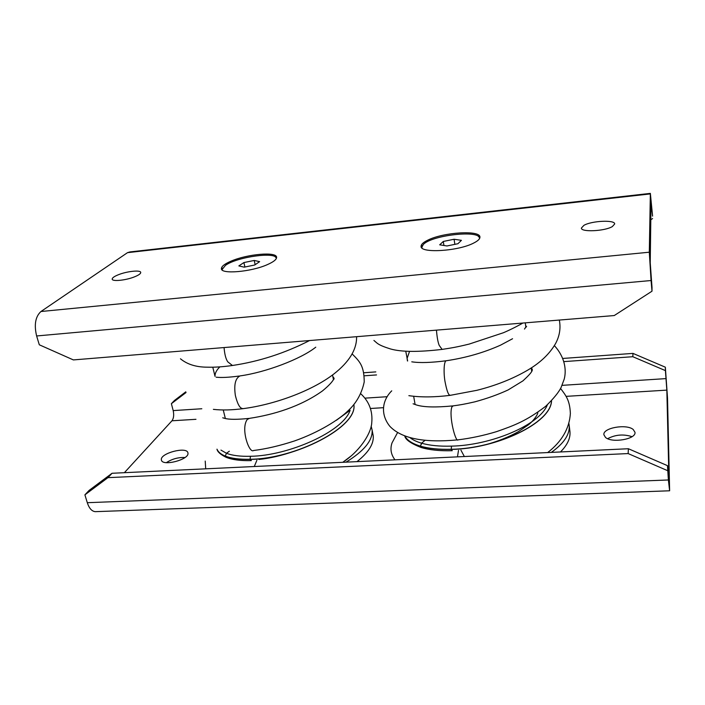 <?xml version="1.0" encoding="UTF-8"?>
<svg xmlns="http://www.w3.org/2000/svg" width="705" height="705" viewBox="0 0 705 705"><rect width="100%" height="100%" fill="white"/><g stroke="black" fill="none" stroke-linecap="round" stroke-linejoin="round"><path stroke-width="1.06" d="M632.033 436.677C623.52 433.936 615.403 434.606 607.675 438.686M633.205 429.486C626.41 423.643 602.625 427.917 603.894 434.747L605.489 437.4C611.834 443.419 636.377 439.171 634.985 432.288L633.205 429.486M665.344 367.19L632.975 353.399L632.817 356.712L665.414 370.61L665.344 367.19L667.52 398.069L669.627 490.786L668.384 479.973L87.297 502.7C89.165 508.349 91.835 511.337 95.307 511.663L96.012 511.636M186.041 392.535L171.377 403.701L173.192 410.601C174.109 414.963 173.703 418.365 171.958 420.788L124.371 472.694M665.414 370.61L666.842 390.121L668.948 479.065L667.468 465.652L668.384 479.973M184.957 457.527C178.242 457.237 172.038 458.946 166.354 462.656M187.909 452.83C186.904 446.221 160.044 453.218 161.366 459.775L161.392 459.933C161.956 466.754 189.451 459.651 187.962 453.112L187.909 452.83M667.468 465.652L628.375 448.732L628.146 453.571L667.573 470.649M628.146 453.571L107.944 477.655L84.908 494.831L87.297 502.7M171.377 403.701L174.417 400.493L185.794 391.83M632.975 353.399L562.951 358.44M375.809 371.896L363.851 372.76M632.817 356.712L564.018 361.603M376.532 374.928L364.282 375.8M333.888 377.968L333.139 378.021M84.908 494.831L89.121 490.389L112.042 473.275L107.944 477.655M628.375 448.732L112.042 473.275M118.325 274.765C127.112 271.169 141.106 269.777 140.727 272.571C140.621 273.76 138.647 275.153 134.796 276.73C126.001 280.396 111.707 281.815 112.192 279.004C112.333 277.77 114.377 276.351 118.325 274.765M650.292 193.39L129.931 251.932L127.517 252.654L40.952 311.513C35.409 316.589 33.963 324.741 36.625 335.968L651.067 280.528L649.305 252.205L650.354 193.381L652.583 216.109L651.023 203.014L650.23 262.85L652.019 287.525L651.993 291.2L651.067 280.528M583.916 225.344C591.61 220.771 615.06 219.652 614.689 223.97L612.354 226.569C604.723 231.266 580.77 232.333 581.405 228.041L583.916 225.344M221.811 269.592L222.551 268.147M267.592 264.525C251.244 271.998 220.321 274.553 221.414 268.508C221.582 266.279 224.807 263.82 231.108 261.132C247.499 253.95 277.206 251.421 276.589 257.431C276.519 259.528 273.522 261.89 267.592 264.525M275.258 256.902L276.545 257.915M427.794 240.158C443.401 232.209 480.484 229.874 479.929 237.144C479.964 238.942 477.946 240.881 473.866 242.961C458.409 251.288 419.819 253.544 421.088 246.283C421.105 244.353 423.344 242.317 427.794 240.158M478.395 236.448L479.858 237.796M421.405 247.305L422.383 245.56M651.993 291.2L614.249 315.549L73.382 359.92L39.304 344.789L36.625 335.968M650.803 219.757L652.566 218.559M254.214 260.453L243.904 262.56L238.854 265.908L244.203 267.16L254.681 265.01L259.634 261.652L254.214 260.453L255.148 264.692M243.904 262.56L244.899 267.019M222.428 270.182L222.207 269.372L225.512 265.318C237.285 256.77 277.074 251.35 276.237 258.524L276.237 258.691M454.073 239.251L443.295 241.463L439.691 244.82L446.988 245.966L457.95 243.71L461.423 240.343L454.073 239.251L454.857 244.353M443.295 241.463L443.93 245.481M422.083 248.072L421.854 247.226L423.352 244.432C431.918 235.118 480.123 229.68 479.471 238.281L479.444 238.748M205.217 461.079L205.719 468.825M342.78 462.313L350.729 456.267M356.994 461.634C368.53 452.495 373.941 443.903 373.227 435.849L372.716 433.196M346.023 462.154C364.15 451.015 372.848 440.317 372.117 430.068L371.147 426.12M336.285 420.347L350.103 410.284C343.326 431.513 288.301 455.871 250.478 456.276C240.255 456.54 232.245 455.545 226.455 453.271L220.956 450.098M216.973 449.173C218.065 451.984 220.762 454.293 225.062 456.091C231.055 458.541 239.4 459.642 250.108 459.387C294.805 459.193 357.973 427.071 353.866 404.564C357.761 427.027 294.752 459.052 250.081 459.255C239.541 459.51 231.284 458.453 225.3 456.082C220.912 454.293 218.145 451.993 216.99 449.182M219.819 366.882C216.453 370.231 214.849 373.394 215.025 376.364L212.787 367.208M397.594 432.535L392.042 442.872C389.98 448.865 390.958 454.522 394.976 459.827M547.723 452.566L549.459 451.112M560.475 451.958C567.34 445.049 570.504 438.325 569.966 431.777L569.816 430.552M551.345 452.39C563.912 443.401 569.869 434.474 569.217 425.6L568.909 423.511M547.362 404.82C539.492 425.194 490.786 445.41 451.482 446.124C439.515 446.468 429.548 445.489 421.564 443.189C416.593 441.727 412.742 439.885 410.019 437.655M551.504 400.819C550.843 423.159 496.355 448.697 451.253 449.27C438.924 449.587 428.649 448.547 420.427 446.142C412.222 443.648 407.032 440.255 404.873 435.981M421.308 443.11L421.423 444.22M404.829 435.963C406.9 440.237 411.984 443.639 420.083 446.168C428.349 448.653 438.748 449.728 451.271 449.402C496.443 448.838 551.063 423.203 551.539 400.784M409.543 351.39L407.049 358.572L407.631 361.004L405.754 351.196M666.093 378.603L562.088 385.353M387.186 396.712L364.864 398.158M201.824 408.75L173.192 410.601M666.842 390.121L566.097 396.36M383.45 407.684L370.442 408.486M195.964 419.308L171.958 420.788M40.952 311.513L649.305 252.205M650.935 209.729L651.817 209.632M127.517 252.654L650.257 193.919M224.067 347.556C224.613 354.262 225.847 359.021 227.768 361.841L232.447 365.49L233.425 365.349M315.761 347.186C300.894 359.039 265.706 372.399 240.026 375.906C235.364 378.25 233.813 384.771 235.364 395.47C237.391 403.683 239.682 408.028 242.238 408.495L243.119 408.644C273.566 404.732 311.161 391.451 333.8 374.029C349.283 361.894 356.871 349.442 356.589 336.69M332.883 376.77C334.223 378.136 334.452 379.017 333.571 379.431C332.857 380.656 330.751 384.137 322.467 390.923C300.392 406.662 273.611 414.69 249.57 418.338L247.305 419.404C240.335 428.631 249.323 453.87 253.553 450.504L254.232 450.416M256.884 460.295L254.285 466.516M229.345 451.218L226.455 453.271L225.3 456.082M250.478 456.276L250.081 459.255M226.155 457.325L225.062 456.091M251.35 460.603L250.108 459.387M436.457 330.134C437.029 337.246 437.946 342.322 439.206 345.371L442.114 349.398L442.669 349.319M512.561 338.735L500.612 345.124C484 352.588 465.97 357.787 446.529 360.713C443.877 360.325 443.471 372.284 444.934 381.123C446.6 389.909 448.186 394.589 449.702 395.161L450.618 395.293M531.279 367.931C532.733 369.764 534.328 370.328 522.969 380.85L508.111 389.944C498.03 394.606 486.952 398.563 474.87 401.832C464.198 404.291 459.501 405.014 453.165 405.86L451.887 406.917C448.556 416.338 455.827 443.119 458.065 439.841L458.435 439.797M458.506 450.372L457.466 456.858M464.357 456.532L460.938 450.169M424.992 440.369L421.564 443.189L420.427 446.142M451.482 446.124L451.253 449.27M421.29 447.543L420.083 446.168M452.24 450.707L451.271 449.402M669.627 490.786L95.307 511.663M161.533 460.391L161.366 459.775M221.414 268.508L221.582 269.213M421.088 246.283L421.167 246.759M180.454 358.783C187.186 364.353 196.087 367.146 207.147 367.173C214.637 367.393 223.071 366.838 232.447 365.49C259.14 361.515 284.846 353.205 309.565 340.541M243.119 408.644C231.857 410.116 221.943 410.354 213.377 409.358M239.154 376.038C228.905 377.413 221.229 377.801 216.118 377.184M253.553 450.504C266.049 448.97 279.726 445.78 294.593 440.916C318.889 432.35 339.272 419.625 348.402 410.46C356.527 402.846 361.806 393.32 364.229 381.881C364.053 366.036 360.105 361.85 352.148 353.919M222.736 417.774L224.825 418.4C229.24 419.598 237.232 419.616 248.821 418.426M258.973 459.475C270.226 458.259 282.141 455.465 294.716 451.094M360.81 393.804C369.156 401.533 372.804 411.138 371.755 422.648C371.403 432.094 361.656 448.988 345.098 460.726M373.227 435.849L372.117 430.068M251.236 460.603C240.652 460.894 232.262 459.783 226.067 457.281C220.568 454.575 217.545 451.896 216.999 449.244M225.353 418.514L223.256 409.966M333.456 379.607L332.522 374.998M373.914 340.453C377.378 343.185 377.351 344.815 390.447 348.94C401.26 352.033 418.479 352.183 442.114 349.398C451.367 347.962 455.738 347.353 469.195 344.075L503.432 332.734C511.169 329.438 519.946 324.829 522.837 323.049M408.865 395.664C420.682 397.4 434.456 397.294 450.187 395.346L476.888 390.314C495.862 385.556 512.782 378.849 527.648 370.178C540.435 362.661 549.785 353.716 555.69 343.344C559.673 335.765 560.88 328.001 559.321 320.052M524.502 329.068C527.366 324.238 526.935 328.389 525.613 325.305M446.529 360.713C431.495 362.687 419.907 363.057 411.773 361.824M391.742 390.834C382.101 400.352 380.224 414.425 389.874 426.34C401.506 438.563 424.234 443.066 458.065 439.841C470.825 438.263 483.612 435.54 496.426 431.671C513.945 425.564 526.168 421.141 545.714 406.265C553.566 398.616 558.677 392.385 561.057 387.556L564.203 379.149C566.644 369.966 564.908 357.082 554.386 345.653M413.095 403.771L416.514 404.987C423.626 407.234 435.708 407.543 452.76 405.904M485.384 444.82C497.977 441.339 508.966 436.95 518.351 431.663L528.08 425.08C534.099 420.559 538.391 413.527 537.748 412.328M560.572 388.49C566.186 395.805 569.807 400.528 570.363 413.482C569.402 428.49 561.841 441.515 547.679 452.566M569.966 431.777L569.217 425.6M452.152 450.707C439.814 451.059 429.477 449.993 421.141 447.499C410.759 443.436 405.305 439.576 404.758 435.937M415.113 404.547L413.659 396.272M407.464 360.969L407.305 360.052M531.702 371.412L531.244 367.957M525.895 327.446L525.287 322.846"/></g></svg>
